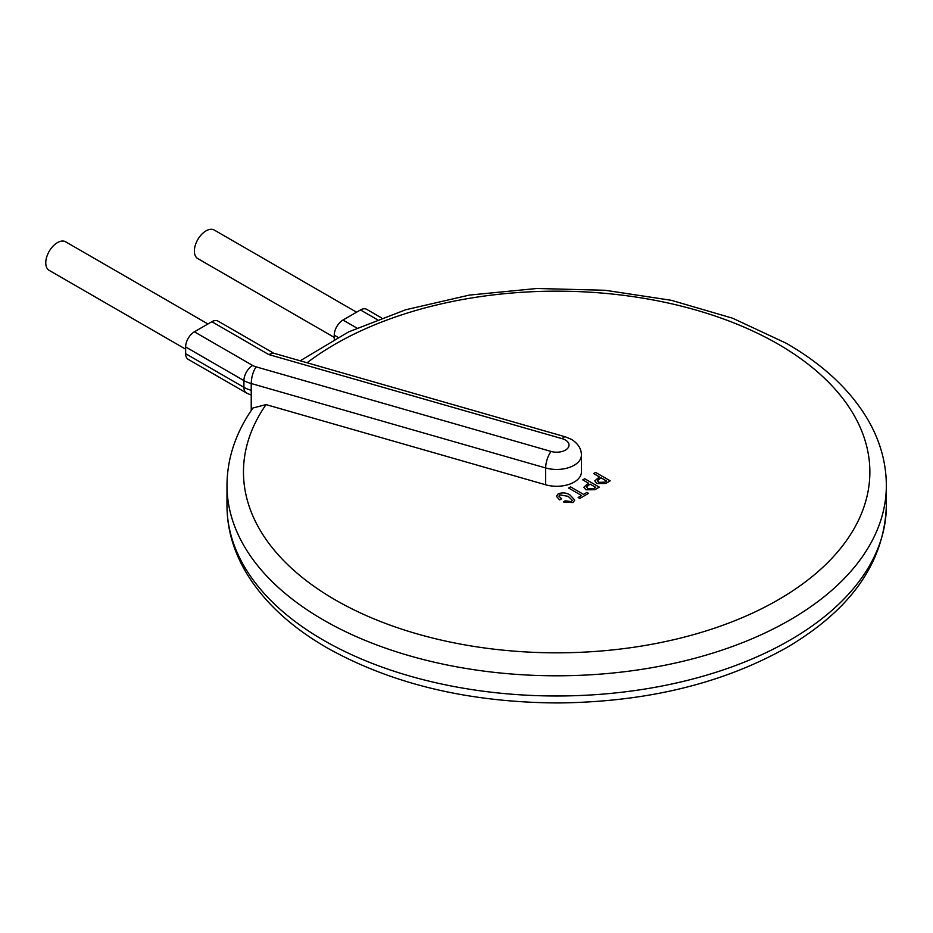 <?xml version="1.0" encoding="UTF-8"?>
<svg xmlns="http://www.w3.org/2000/svg" width="933" height="933" viewBox="0 0 933 933"><rect width="100%" height="100%" fill="white"/><g stroke="black" fill="none" stroke-linecap="round" stroke-linejoin="round"><path stroke-width="1.4" d="M185.632 349.164L49.181 270.372A16.479 9.517 -60 0 1 46.65 257.17A16.479 9.517 -60 0 1 57.414 242.638A16.479 9.517 -60 0 1 65.66 241.822L207.942 323.973M334.247 337.384L197.796 258.604A16.479 9.517 -60 0 1 195.265 245.391A16.479 9.517 -60 0 1 206.03 230.871A16.479 9.517 -60 0 1 214.275 230.054L356.558 312.193M300.181 360.791L348.51 331.938L405.715 309.756L469.392 295.085L536.848 288.495L605.155 290.268L671.363 300.309L732.638 318.223L786.379 343.321C822.544 364.22 849.403 389.154 866.955 418.124C879.784 439.665 886.257 462.115 886.35 485.452A329.687 190.344 180 0 1 682.828 661.31A329.687 190.344 180 0 1 323.541 620.048A329.687 190.344 180 0 1 226.987 485.452C227.151 458.266 235.816 432.434 252.96 407.989L266.045 404.595A313.196 180.827 0 0 0 335.204 599.861A313.196 180.827 0 0 0 778.134 599.861A313.196 180.827 0 0 0 778.134 344.137A313.196 180.827 0 0 0 307.074 362.762M561.631 498.793L559.672 499.925L556.43 496.344L558.144 493.884C562.482 492.262 566.448 492.659 570.075 495.061L574.74 500.076L572.967 502.572L563.334 501.931L565.211 500.823L571.346 501.604L572.302 500.275L568.197 496.344L559.765 494.852L558.937 496.134L561.631 498.793M572.302 500.298L568.197 496.379L559.765 494.817L558.937 496.111M568.617 488.029L570.576 486.898L583.533 494.373L586.939 492.414L588.56 493.347L579.778 498.444L578.168 497.476L581.574 495.505L568.617 488.029L581.539 495.528M599.289 487.143L594.869 489.732L585.912 489.79L583.871 487.201L588.478 483.166L582.763 479.865L584.723 478.734L599.289 487.143L594.869 489.708L585.912 489.755L583.871 487.189M588.443 483.177L582.763 479.865M610.205 480.845L605.774 483.446L596.828 483.492L594.776 480.915L599.383 476.868L593.668 473.567L595.627 472.436L610.205 480.845L605.774 483.411L596.828 483.457L594.776 480.892M599.348 476.88L593.668 473.567M551.17 451.467A12.362 4.49 106 0 0 545.665 467.958L251.234 383.521C251.467 376.99 253.088 371.439 256.108 366.856L551.17 451.467A12.362 7.137 0 0 0 566.704 449.239A12.362 7.137 0 0 0 565.41 440.026A12.362 7.137 0 0 0 562.167 438.685A12.362 4.49 -74 0 1 565.573 436.901L571.591 439.42C578.192 443.7 581.457 448.948 581.399 455.176A24.724 14.275 180 0 1 545.665 467.958L545.665 484.787L266.045 404.595M545.665 484.787A24.724 14.275 0 0 0 581.399 471.993L581.399 455.176M251.234 410.508L251.234 383.521A24.724 14.275 180 0 1 243.921 380.594L243.921 387.323A12.362 7.137 120 0 0 246.475 392.991L188.198 359.333A12.362 7.137 -60 0 1 185.632 353.677L243.921 387.323A24.724 14.275 0 0 0 251.234 390.251M185.632 346.948A12.362 7.137 -60 0 1 194.379 331.81L252.656 365.456A12.362 7.137 120 0 0 243.921 380.594L185.632 346.948L185.632 353.677M562.167 438.685L268.716 354.54L211.861 321.71L194.379 331.81M334.247 339.239L334.247 335.169A12.362 7.137 -60 0 1 342.994 320.031L360.476 309.943A12.362 7.137 -60 0 1 366.657 309.324L381.527 317.908M211.861 321.71A12.362 7.137 -60 0 1 218.042 321.104L273.579 353.164M268.716 354.54L273.241 353.071L565.573 436.901M598.788 482.326L604.666 482.174L606.625 481.043L601.004 477.801L597.318 480.752L598.788 482.326M599.044 478.932L597.318 480.775M606.59 481.066L601.004 477.836L599.044 478.967M587.872 488.624L593.761 488.472L595.721 487.341L590.088 484.099L586.414 487.049L587.872 488.624M588.128 485.23L586.414 487.073M595.686 487.364L590.088 484.134L588.128 485.265M588.56 493.347L579.778 498.444M579.778 498.409L578.168 497.476M561.631 498.758L559.672 499.925L556.43 496.309M574.74 500.111L572.967 502.572M572.967 502.537L563.334 501.907M323.541 640.236A329.687 190.344 0 0 0 682.828 681.498A329.687 190.344 0 0 0 886.35 505.639C884.379 562.086 851.409 609.261 787.452 647.152C723.18 683.481 646.674 702.082 557.934 702.946C468.798 702.467 391.802 684.076 326.958 647.782C290.979 626.988 264.202 602.193 246.639 573.398C233.635 551.73 227.081 529.151 226.987 505.639A329.687 190.344 0 0 0 323.541 640.236M252.656 365.456A12.362 7.137 0 0 0 256.108 366.856L256.108 366.856M377.154 319.564L360.476 309.943M342.994 320.031L356.849 328.031M337.909 337.279L334.247 335.169M886.35 485.452L886.35 505.639M226.987 485.452L226.987 505.639M246.475 392.991L251.234 395.114"/></g></svg>
